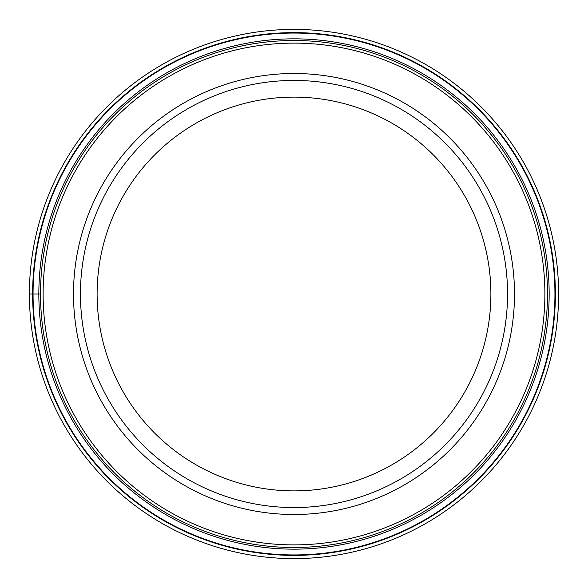 <?xml version="1.0" encoding="UTF-8"?>
<svg xmlns="http://www.w3.org/2000/svg" width="588" height="588" viewBox="0 0 588 588"><rect width="100%" height="100%" fill="white"/><g stroke="black" fill="none" stroke-linecap="round" stroke-linejoin="round"><path stroke-width="0.88" d="M29.4 294A264.6 264.6 0 0 1 294 29.4A264.6 264.6 0 0 1 558.6 294A264.6 264.6 0 0 1 294 558.6A264.6 264.6 0 0 1 29.4 294A264.6 264.6 0 0 1 294 29.4A264.6 264.6 0 0 1 558.6 294A264.6 264.6 0 0 1 294 558.6A264.6 264.6 0 0 1 29.4 294L40.513 294A253.487 253.487 0 0 1 294.11 40.513A253.487 253.487 0 0 1 547.487 294.221A253.487 253.487 0 0 1 293.89 547.487A253.487 253.487 0 0 1 40.513 293.779A253.487 253.487 0 0 1 294.11 40.513A253.487 253.487 0 0 1 547.487 294.221A253.487 253.487 0 0 1 293.89 547.487A253.487 253.487 0 0 1 40.513 294M554.94 294A260.94 260.94 0 0 0 294 33.06A260.94 260.94 0 0 0 33.06 294A260.94 260.94 0 0 0 294 554.94A260.94 260.94 0 0 0 554.94 294M73.5 294A220.5 220.5 0 0 1 294 73.5A220.5 220.5 0 0 1 514.5 294A220.5 220.5 0 0 1 294 514.5A220.5 220.5 0 0 1 73.5 294M294 507.554A213.554 213.554 0 0 1 80.446 294A213.554 213.554 0 0 1 294 80.446A213.554 213.554 0 0 1 507.554 294A213.554 213.554 0 0 1 294 507.554M294 490.884A196.884 196.884 0 0 1 97.116 294A196.884 196.884 0 0 1 294 97.116A196.884 196.884 0 0 1 490.884 294A196.884 196.884 0 0 1 294 490.884M549.163 294A255.163 255.163 0 0 0 294 38.837A255.163 255.163 0 0 0 38.837 294A255.163 255.163 0 0 0 294 549.163A255.163 255.163 0 0 0 549.163 294M555.381 294A261.381 261.381 0 0 1 294 555.381A261.381 261.381 0 0 1 32.619 294A261.381 261.381 0 0 1 294 32.619A261.381 261.381 0 0 1 555.381 294M544.885 294.221A250.885 250.885 0 0 0 294.11 43.115A250.885 250.885 0 0 0 43.115 294A250.885 250.885 0 0 0 293.89 544.885A250.885 250.885 0 0 0 544.885 294.221"/></g></svg>
